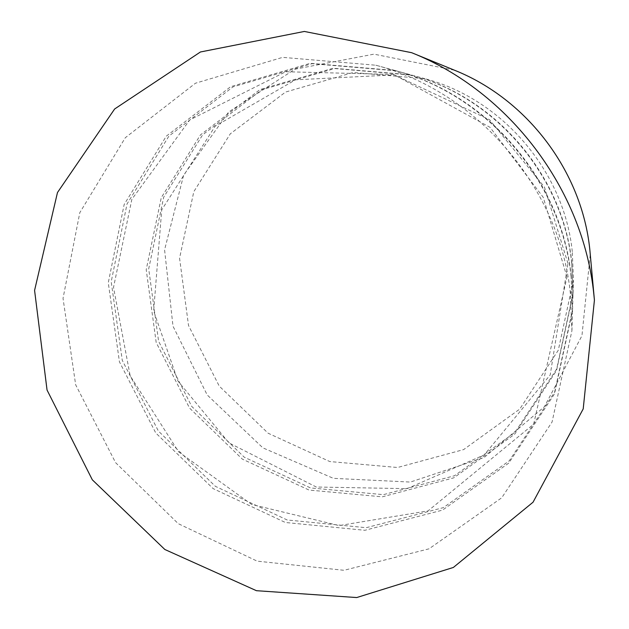 <?xml version="1.0" encoding="UTF-8"?>
<svg xmlns="http://www.w3.org/2000/svg" width="629" height="629" viewBox="0 0 629 629"><rect width="100%" height="100%" fill="white"/><g stroke="black" fill="none" stroke-linecap="round" stroke-linejoin="round"><path stroke-width="0.47" stroke-dasharray="3.15 2.36" d="M454.429 70.196L373.933 54.157L294.977 69.206L228.744 111.899L183.637 175.153L164.578 249.839L172.999 326.215L207.2 394.957L262.859 447.848L333.394 478.339L410.383 482.066L484.094 457.535L544.368 406.774L581.951 335.729L590.269 254.069M572.288 251.679C564.221 171.387 502.178 98.91 424.63 78.633L353.136 72.508L285.535 92.062L230.324 133.804L193.803 191.672L179.564 258.204L188.527 325.515L219.222 386.072L268.088 433.208L329.8 461.56L397.583 467.496L463.628 449.593L519.743 409.086L558.3 350.204L573.451 280.07L572.288 251.679M571.785 262.568C563.073 175.68 495.738 97.031 411.885 75.134L334.683 68.545L261.884 89.743L202.664 134.834L163.682 197.215L148.696 268.835L158.594 341.24L191.719 406.397L244.264 457.204L310.569 487.939L383.423 494.653L454.508 475.728L515.017 432.367L556.665 369.011L573.05 293.287L571.785 262.568M571.745 263.449C562.979 176.026 495.22 96.882 410.855 74.851L333.197 68.223L259.981 89.554L200.439 134.913L161.268 197.663L146.219 269.692L156.189 342.498L189.518 408.024L242.354 459.131L309.028 490.054L382.29 496.839L453.776 477.836L514.632 434.246L556.531 370.528L573.019 294.348L571.745 263.449M571.179 275.966C561.65 180.971 487.805 94.712 396.223 70.825L312.055 63.686L232.966 86.896L168.91 136.092L127.027 203.977L111.207 281.753L122.27 360.315L158.366 431.038L215.362 486.319L287.201 519.979L366.196 527.707L443.39 507.619L509.231 460.853L554.66 392.071L572.563 309.523L571.179 275.966M571.132 277.019C561.54 181.388 487.176 94.531 394.988 70.487L310.27 63.301L230.694 86.676L166.268 136.186L124.157 204.504L108.274 282.759L119.431 361.809L155.756 432.964L213.105 488.591L285.377 522.487L364.851 530.294L442.517 510.119L508.782 463.086L554.503 393.888L572.524 310.797L571.132 277.019M570.377 293.444C559.81 187.906 477.411 91.669 375.796 65.219L282.618 57.365L195.47 83.217L125.305 137.72L79.804 212.673L63.026 298.358L75.661 384.799L115.587 462.645L178.266 523.674L257.175 561.154L344.008 570.291L429.025 548.826L501.738 497.775L552.05 422.067L571.926 330.689L570.377 293.444M573.05 293.287L573.451 280.07M411.885 75.134L424.63 78.633M567.971 263.449L544.494 187.159L489.621 119.793L394.257 74.898L295.473 79.82L215.189 126.185L161.724 209.85L153.657 310.97L177.968 381.064L228.972 442.895L316.285 487.011L407.057 488.654L484.275 454.885L550.21 374.947L567.971 263.449M572.563 309.523L573.019 294.348M396.223 70.825L410.855 74.851M566.996 276.964L543.267 197.372L490.038 127.333L393.691 74.458L285.684 71.745L189.793 119.919L131.854 199.307L113.511 287.398L130.179 375.835L178.589 451.819L251.647 504.442L339.078 525.592L428.074 510.874L533.659 424.15L566.996 276.964M571.926 330.689L572.524 310.797M375.796 65.219L394.988 70.487"/><path stroke-width="0.94" d="M593.831 294.254C583.272 189.541 509.278 91.504 411.618 52.687L304.357 31.45L200.439 51.979L114.643 108.982L57.483 192.521L34.579 290.386L47.049 390.051L92.329 479.825L164.837 549.487L256.435 590.694L356.714 597.55L453.36 567.46L533.054 502.201L583.209 408.905L594.421 300.135L593.831 294.254M594.421 300.135L589.829 249.682C581.888 171.56 527.299 99.24 454.429 70.196L411.618 52.687"/></g></svg>
